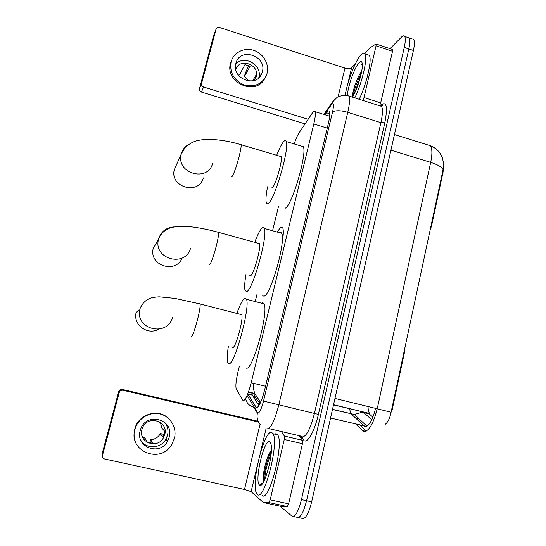 <?xml version="1.0" encoding="UTF-8"?>
<svg xmlns="http://www.w3.org/2000/svg" width="546" height="546" viewBox="0 0 546 546"><rect width="100%" height="100%" fill="white"/><g stroke="black" fill="none" stroke-linecap="round" stroke-linejoin="round"><path stroke-width="0.82" d="M239.332 366.4L238.076 371.512C236.043 380.214 235.428 386.042 236.234 388.991L243.147 400.791C245.468 400.348 248.15 394.335 251.194 382.76L313.807 123.983C315.301 117.622 315.718 113.52 315.069 111.677C314.571 110.654 313.677 111.091 312.394 112.974L298.976 132.992C297.468 135.319 295.871 138.964 294.192 143.932M277.266 231.886L280.753 227.191L282.753 227.873C283.702 230.351 283.449 235.674 282.002 243.844M443.741 164.537L443.038 172.277L431.504 226.126L430.05 230.228M333.51 404.886L369.656 413.472C368.618 412.21 368.086 409.896 368.065 406.531M404.013 351.747L404.572 351.89L392.205 409.643L391.639 409.507M404.572 351.89L404.859 347.822M253.378 383.285L253.276 388.302L254.729 393.448L260.585 402.443M278.549 206.306L272.604 230.583M256.989 294.314L255.378 300.894M385.142 424.365C387.878 422.392 389.858 418.366 391.086 412.285L443.072 169.656L443.727 164.059L442.287 157.303L439.469 152.354C437.012 149.386 433.968 147.167 430.337 145.707L427.579 144.847M412.107 38.916L409.186 37.933C410.183 39.646 410.066 43.318 408.838 48.956L306.552 500.723C303.412 512.912 300.252 518.427 297.072 517.26C300.252 518.427 303.412 512.912 306.552 500.723L408.838 48.956C410.066 43.318 410.183 39.646 409.186 37.933L407.63 37.415M368.734 413.438L372.918 417.205M363.295 412.121L371.778 419.806M413.697 39.448C414.714 41.168 414.619 44.84 413.404 50.478L311.657 501.835C308.517 514.018 305.33 519.512 302.081 518.331L298.505 517.567M247.741 393.994L256.381 407.685C258.886 407.33 261.664 401.351 264.701 389.742L328.296 123.765C329.757 117.431 330.112 113.336 329.375 111.473C328.808 110.422 327.839 110.852 326.474 112.756L325.047 114.776M390.069 48.662L401.494 37.087C402.921 35.661 403.979 35.435 404.668 36.418C405.637 38.118 405.501 41.789 404.265 47.434L301.44 499.604C298.293 511.814 295.161 517.335 292.042 516.182L280.03 506.162M258.94 405.61L252.293 395.127L251.726 392.724M271.853 432.582L272.966 433.736C279.47 442.369 263.95 502.573 257.296 494.328L256.62 493.454C250.525 483.981 264.639 427.852 271.853 432.582M275.901 433.524L277.668 434.828C284.37 443.495 268.891 503.637 262.032 495.358M271.362 450.259C266.789 455.2 262.264 474.57 263.349 480.309L263.616 481.476M259.5 484.978C254.02 481.429 264.346 437.933 269.69 441.755L270.891 443.775C274.031 452.88 264.005 489.53 259.596 485.053L259.5 484.978M271.328 451.071C266.926 459.227 263.247 475.307 263.786 481.456M271.157 453.514C267.281 462.912 265.124 471.608 264.701 479.606M261.882 484.268L261.821 483.558M299.153 435.667L302.525 440.315L302.436 443.7L284.261 439.489L270.195 499.829L288.629 503.828L287.292 506.545L281.347 506.442L263.39 502.566L268.891 502.566L270.195 499.829M302.436 443.7L288.629 503.828M258.142 421.307L122.338 389.448L122.952 390.267L258.511 422.044M102.3 454.722L102.409 455.903C102.395 457.514 103.153 458.544 104.675 458.995L244.499 489.475L251.133 491.653L263.39 502.566M122.952 390.267C121.13 390.028 119.895 390.772 119.246 392.506L118.714 391.639L102.307 453.18M118.714 391.639C119.349 389.946 120.557 389.209 122.338 389.448M119.246 392.506L102.505 455.35M284.261 439.489L284.418 436.104L281.395 431.524M140.185 430.651C135.176 446.846 159.398 456.354 167.431 441.489L169.219 437.216C174.597 419.301 146.11 411.418 140.554 429.443L140.185 430.651M140.888 440.431C146.13 449.344 160.62 448.71 165.772 439.448L167.52 435.278C168.632 430.412 167.677 426.085 164.653 422.297M142.158 436.131L145.188 438.493L147.297 442.076L152.962 443.338L150.628 439.714C154.818 439.421 158.04 437.462 160.292 433.845L163.172 436.909L164.264 434.131L164.639 431.19L161.869 428.05L160.299 422.311M141.98 429.49C138.036 442.287 157.309 449.624 163.431 437.749L164.701 434.636C168.878 420.768 146.935 414.441 142.363 428.296L141.98 429.49M169.622 431.886L169.342 430.146M168.434 418.332C158.408 408.285 138.841 413.964 134.985 428.282L134.746 429.129C133.531 433.981 133.947 438.629 135.995 443.065M174.406 438.39C177.143 427.866 170.632 416.591 160.319 414.045C150.054 411.35 138.315 418.072 135.155 428.61L134.917 429.463C128.201 451.078 160.128 464.318 171.533 444.901L174.406 438.39M166.359 440.172L166.639 439.742M164.169 434.486L160.456 433.551M150.628 439.714L149.775 443.011M167.151 441.148L167.438 440.704M169.158 437.148L169.403 436.397M345.161 95.045L345.113 95.257C347.584 81.122 355.548 60.538 360.933 54.853C362.762 52.86 364.1 52.539 364.953 53.904C367.936 57.733 362.182 82.835 354.804 97.891M367.219 54.648L369.287 55.323C372.352 59.18 366.632 84.261 359.186 99.276M361.705 71.287C357.227 76.733 352.218 91.946 352.518 96.622M347.358 95.332C347.973 86.002 354.688 67.192 359.063 62.77C360.613 61.132 361.636 61.207 362.128 62.988C363.738 67.868 357.76 88.971 352.463 97.147M362.285 63.943L361.036 64.326L362.332 64.626M361.295 73.369C357.098 81.484 354.381 89.032 353.132 96.007M360.483 76.802L354.566 93.264M362.291 63.984L361.036 64.326M232.541 347.474L232.76 347.529C235.626 348.464 243.755 318.714 241.728 314.701L241.018 314.114L240.54 314.4M236.971 313.07C240.213 304.156 242.874 299.188 244.956 298.157L246.471 299.276C250.559 306.995 234.173 366.598 228.74 363.786L227.668 362.592C226.849 359.862 227.088 354.477 228.371 346.43M261.466 303.214L262.353 302.723L264.087 303.897C268.939 311.793 252.621 371.137 246.423 368.147L246.164 368.079M136.275 311.793L135.988 313.07C133.306 325.109 147.782 335.483 158.483 329.279M271.069 187.817L272.174 188.008C275.491 185.708 282.937 159.814 281.183 156.641L280.207 156.347M276.692 155.296C279.368 148.41 281.688 143.837 283.647 141.578C284.869 140.261 285.729 140.24 286.227 141.53C289.755 147.679 274.734 199.577 268.4 203.289C267.438 204.081 266.748 203.924 266.346 202.812C265.574 200.266 265.984 194.929 267.56 186.8M301.105 146.021L303.255 146.669C307.418 152.996 292.363 204.641 285.387 208.156M174.413 169.11L174.242 169.833C169.758 187.469 199.024 195.407 203.317 177.887M249.829 275.566L250.498 275.75C253.583 275.136 261.377 247.29 259.473 243.659L258.374 243.359M254.791 242.212C257.787 234.227 260.312 229.395 262.367 227.716C263.261 227.075 263.923 227.32 264.339 228.453C268.175 235.456 252.457 291.257 246.587 291.564L245.086 290.54C244.294 287.892 244.594 282.562 245.993 274.542M279.265 232.63L280.753 232.241L281.695 233.313C286.24 240.493 270.529 296.041 263.957 296.157L262.694 295.823M153.365 247.761L153.146 248.723C149.017 265.636 175.887 274.106 182.146 258.026M392.369 49.427L392.533 51.297L376.058 45.837L363.998 97.563L380.685 102.873L379.723 105.542M392.533 51.297L380.685 102.873M305.071 123.901L201.454 92.049C199.932 91.428 199.263 90.336 199.461 88.78L201.542 83.674C201.344 85.265 202.02 86.377 203.576 87.012L308.156 119.294M355.446 63.725L351.59 67.936C350.3 68.905 348.095 68.953 344.963 68.073L219.41 27.443C217.758 27.075 216.646 27.634 216.073 29.122L213.739 35.203L199.481 88.684M216.073 29.122L201.563 83.579M362.933 100.471L363.998 97.563M376.058 45.837L375.88 44.014L369.908 47.98L364.742 53.59M235.879 63.466C231.088 79.17 257.48 88.466 262.046 72.809L262.339 71.833C267.144 55.856 239.96 46.819 235.954 63.199L235.879 63.466M258.756 77.853L258.824 77.607C262.715 65.097 244.048 54.286 235.695 64.312M252.559 80.924L255.637 75.744L254.675 80.132M254.45 80.419L256.245 76.795C259.944 64.626 239.523 57.241 235.749 69.465M261.015 75.055L261.002 74.515M231.927 59.494L230.549 63.056C224.495 82.432 255.542 96.485 264.639 78.706M267.069 73.335C269.478 64.1 263.261 53.392 253.719 50.341C244.212 47.154 233.613 52.45 231.135 61.759L231.088 61.944C229.47 72.481 233.736 80.126 243.864 84.876C254.572 87.592 262.155 84.241 266.612 74.822L267.069 73.335M261.145 74.829L261.063 74.42M248.655 65.52L245.174 73.573L244.41 76.529L250.095 66.264L244.956 64.633L239.448 74.966L238.186 74.966M248.635 81.081L244.41 76.529M430.965 225.969L431.504 226.126M443.038 172.277L442.506 172.113M253.822 393.413C254.907 397.358 257.105 400.498 260.408 402.839M265.54 386.247L251.194 382.76M254.859 393.666L248.437 392.117M327.252 128.126L313.807 123.983M349.474 408.763L351.01 413.793L364.824 426.597C368.919 426.494 372.495 420.44 375.559 408.422L377.211 408.824M356.142 424.522L363.752 431.497C368.871 431.463 373.362 423.887 377.225 408.77L391.086 412.285M362.489 430.726L366.032 431.238M443.072 169.656C441.96 167.096 437.831 164.667 430.698 162.367C432.398 153.992 432.275 148.444 430.337 145.707L394.451 134.534M356.408 418.959L358.79 418.57M334.964 398.443L377.225 408.77L430.698 162.367L390.936 150.143M332.466 409.52L354.415 414.469L362.981 412.046M330.548 418.031L366.571 426.399M413.404 50.478L404.265 47.434M311.657 501.835L301.44 499.604M369.062 413.82L363.595 412.496M247.106 395.522L257.896 413.083C259.603 412.885 261.473 408.879 263.52 401.064L332.521 112.107C333.975 105.31 333.749 102.641 331.838 104.095L324.379 114.571M347.024 95.489L348.969 96.041C350.075 98.519 349.672 103.945 347.775 112.305L278.808 404.886C274.658 420.748 270.782 428.726 267.178 428.808M380.453 105.535C386.486 100.498 387.947 106.238 384.848 122.761L318.393 414.407L263.52 401.064M335.435 98.792L331.722 103.153L331.21 104.873M318.393 414.407C314.871 430.268 307.992 442.895 304.299 440.834L300.3 435.933M268.728 428.562L301.01 436.104L302.006 436.937C306.21 436.998 310.353 429.156 314.435 413.418L380.91 122.686C382.726 114.367 382.93 108.927 381.524 106.368L379.32 105.665M293.455 516.489L297.072 517.26M257.398 413.151L253.822 407.227C249.392 405.985 246.635 403.119 245.557 398.635M332.521 112.107C335.34 110.224 340.424 110.292 347.775 112.305L380.91 122.686L384.848 122.761M302.689 437.189L303.173 439.871M257.507 412.721C256.354 417.601 257.5 421.751 260.954 425.17M254.388 398.43L254.532 395.536M257.487 403.317L259.903 403.89M257.268 407.521L255.821 407.18M252.293 395.127L247.768 394.035M329.757 113.78L326.474 112.756M261.671 484.479L261.616 483.695M262.401 483.654L262.373 483.19M260.046 424.249L244.499 489.475M266.1 428.508L260.189 453.446M257.35 465.41L251.133 491.653M284.405 436.083L302.511 440.294M287.292 506.545L268.891 502.566M361.616 64.353L361.882 63.916M191.1 337.094C192.574 335.913 194.717 330.077 197.522 319.594C199.502 311.602 200.382 306.388 200.157 303.958L199.7 303.433L199.345 303.747M172.488 317.56C167.363 337.046 135.374 329.709 139.742 309.848L140.049 308.463M231.395 176.317L232.166 176.399C234.084 173.355 236.384 166.81 239.073 156.757C240.65 150.45 241.339 146.43 241.127 144.704L240.458 144.506M212.592 163.425C207.978 182.371 176.29 173.662 181.122 154.586L181.313 153.801C182.398 149.952 184.623 146.956 187.995 144.806M209.043 264.353L209.582 264.776C211.261 262.742 213.472 256.579 216.23 246.294C218.018 239.1 218.803 234.459 218.584 232.371L217.827 232.159M190.54 248.198C185.667 267.513 153.699 259.5 158.367 239.94L158.606 238.895C161.084 231.484 166.257 227.477 174.126 226.897M344.963 68.073L338.158 96.622M351.59 67.936L347.618 84.671M203.576 87.012L201.454 92.049M369.656 413.472L333.551 404.709M253.774 393.407L254.026 394.123M254.729 393.448L248.498 391.946M329.641 116.209L315.069 111.677M366.236 431.135L360.442 425.552M366.926 426.214L354.415 414.469L332.507 409.323M368.83 413.575L363.377 412.25M380.405 106.013C382.268 104.573 383.149 104.272 383.053 105.125L381.524 106.368L348.969 96.041L343.939 95.257C339.462 96.178 337.032 97.038 336.65 97.836L332.664 101.788L323.826 114.401M404.668 36.418L409.186 37.933M245.509 398.71L245.734 399.406M257.378 403.146L259.964 403.767M252.184 394.922L247.788 393.864M272.966 433.736L277.668 434.828M263.035 482.739L259.596 485.053M263.343 480.309L263.691 481.627M102.211 453.726L102.409 455.903M284.418 436.104L302.525 440.315M165.772 439.448L167.431 441.489M160.292 433.845L163.431 437.749M364.953 53.904L369.287 55.323M241.728 314.701L200.157 303.958L174.925 298.396L159.186 296.826C154.149 297.126 150.723 297.809 148.908 298.874C144.99 300.744 142.062 303.917 140.138 308.401L139.742 309.848L135.988 313.07M246.471 299.276L264.087 303.897M281.183 156.641L241.127 144.704C230.508 141.53 220.284 139.756 210.469 139.387C205.037 139.257 200.048 139.831 195.516 141.114C193.414 141.544 190.028 143.55 185.353 147.14L181.456 153.515L174.242 169.833M286.227 141.53L303.255 146.669M259.473 243.659L218.584 232.371C207.951 229.409 197.843 227.464 188.261 226.522C183.968 226.071 173.662 225.948 167.574 229.013C163.356 231.286 160.401 234.527 158.722 238.732L153.146 248.723M282.35 238.083L282.883 238.227M264.339 228.453L281.695 233.313M199.461 88.78L201.542 83.674M376.167 44.049L392.608 49.509M259.289 77.334L262.046 72.809M255.119 79.04L256.033 77.505M230.603 62.872L231.135 61.759"/></g></svg>
